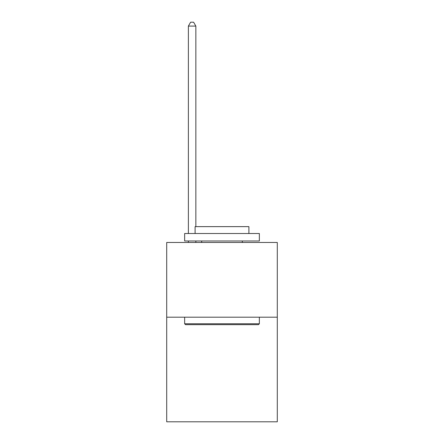 <?xml version="1.0" encoding="UTF-8"?>
<svg xmlns="http://www.w3.org/2000/svg" width="444" height="444" viewBox="0 0 444 444"><rect width="100%" height="100%" fill="white"/><g stroke="black" fill="none" stroke-linecap="round" stroke-linejoin="round"><path stroke-width="0.67" d="M277.295 317.194L277.295 421.8L166.705 421.8L166.705 242.474L277.295 242.474L277.295 317.194L166.705 317.194M185.537 324.664L184.643 323.77L259.357 323.77L258.464 324.664L185.537 324.664M259.357 233.505L259.357 240.981L184.643 240.981L184.643 233.505L259.357 233.505M195.099 233.505L195.099 226.634L248.901 226.634L248.901 233.505M259.357 317.194L259.357 323.77M184.643 317.194L184.643 323.77M242.324 240.981L242.324 242.474M201.676 240.981L201.676 242.474M195.848 242.474L195.848 240.981M195.848 226.634L195.848 26.085L188.378 26.085L188.378 233.505M188.378 242.474L188.378 240.981M188.378 26.085L190.62 22.2L193.606 22.2L195.848 26.085"/></g></svg>
